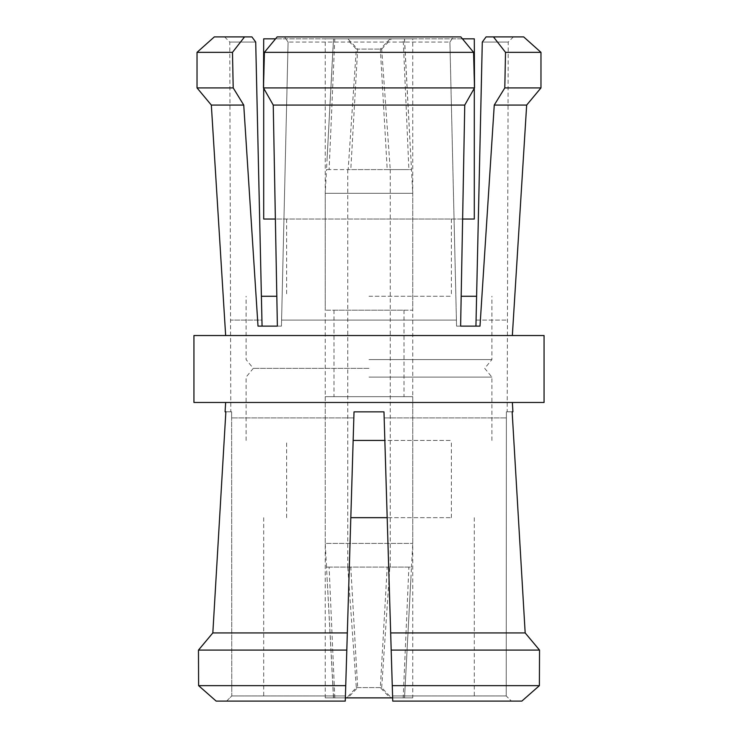 <?xml version="1.0" encoding="UTF-8"?>
<svg xmlns="http://www.w3.org/2000/svg" width="738" height="738" viewBox="0 0 738 738"><rect width="100%" height="100%" fill="white"/><g stroke="black" fill="none" stroke-linecap="round" stroke-linejoin="round"><path stroke-width="0.55" stroke-dasharray="3.69 2.77" d="M540.972 87.905L504.801 87.905L505.512 52.343L540.972 52.343M263.706 88.292L264.407 52.343L473.593 52.343L460.835 36.9L284.527 36.9L453.473 36.9L449.912 42.048L456.564 326.113L475.936 326.113L482.292 42.048L486.093 36.9L513.39 36.9L486.093 36.9L493.454 36.9L505.512 52.343M214.324 36.9L251.907 36.9L224.61 36.9L251.907 36.9L255.708 42.048L261.944 320.089L230.791 320.089L261.944 320.089L262.064 326.113L258.005 326.113L281.436 326.113L262.064 326.113L281.436 326.113L281.584 320.089L281.436 326.113L277.377 326.113L273.244 105.073L464.755 105.073L460.623 326.113L456.564 326.113L456.416 320.089L281.584 320.089L288.088 42.048L281.584 320.089L456.416 320.089L449.912 42.048L288.088 42.048L449.912 42.048L453.473 36.9L460.835 36.9L277.165 36.9L284.527 36.9L288.088 42.048L284.527 36.9L277.165 36.9L264.407 52.343M526.664 105.073L494.257 105.073L504.801 87.905M523.676 36.9L493.454 36.9M512.919 411.795L506.397 411.795L506.379 417.911L506.397 411.795L512.144 411.795L525.17 632.927L390.67 632.927L383.981 411.869L354.019 411.869L353.834 417.911L354.019 411.869L383.981 411.869L384.166 417.911L383.981 411.869L354.019 411.869L347.33 632.927L212.83 632.927L225.856 411.795L231.603 411.795L231.621 417.911L231.603 411.795L225.081 411.795M475.936 326.113L456.564 326.113L479.995 326.113L494.257 105.073M473.593 52.343L474.294 88.292M464.755 105.073L474.516 87.905L263.484 87.905L273.244 105.073M197.028 87.905L233.199 87.905L232.488 52.343L197.028 52.343M281.944 335.532L512.347 335.532L281.944 335.532M262.064 326.113L258.005 326.113L243.743 105.073L211.336 105.073M233.199 87.905L243.743 105.073M244.546 36.9L232.488 52.343M198.467 650.095L346.805 650.095L345.264 701.1L353.834 417.911L345.264 701.1L216.16 701.1L226.575 701.1L231.787 695.952L231.621 417.911L231.787 695.952L226.575 701.1L216.16 701.1M539.386 685.657L392.265 685.657L391.195 650.095L539.533 650.095M390.67 632.927L391.195 650.095M521.84 701.1L392.736 701.1L521.84 701.1L392.736 701.1L384.166 417.911L392.265 685.657M369 402.468L512.347 402.468L369 402.468M345.735 685.657L198.614 685.657M346.805 650.095L347.33 632.927M193.937 335.532L544.063 335.532M544.063 402.468L193.937 402.468M506.213 695.952L506.379 417.911L506.213 695.952L511.425 701.1L506.213 695.952L392.579 695.952L506.213 695.952M345.421 695.952L231.787 695.952L345.421 695.952M482.292 42.048L508.224 42.048L482.292 42.048M255.708 42.048L229.776 42.048L255.708 42.048M369 377.109L491.905 377.109L369 377.109M384.849 440.438L353.151 440.438M263.706 38.828L474.294 38.828M462.431 38.828L275.569 38.828M263.706 219.038L474.294 219.038M462.643 219.038L275.357 219.038M392.634 697.88L345.366 697.88M387.182 517.67L350.818 517.67M412.763 697.88L325.237 697.88L412.763 697.88L412.763 38.828L325.237 38.828L412.763 38.828M369 359.6L491.905 359.6L369 359.6M261.39 296.27L276.805 296.27M461.195 296.27L476.61 296.27M369 440.438L451.379 440.438L369 440.438M369 296.27L451.379 296.27L369 296.27M369 517.67L451.379 517.67L369 517.67M369 219.038L451.379 219.038L369 219.038M369 368.354L253.291 368.354L369 368.354M381.684 49.095L391.38 38.828L404.525 38.828L334.803 38.828L329.12 169.602L390.236 169.602L381.684 49.095L357.662 49.095L350.79 169.602L411.5 169.602L412.763 193.291L325.237 193.291L412.763 193.291L412.763 310.172L325.237 310.172L412.763 310.172M329.12 567.098L326.5 567.098L333.567 697.88L346.62 697.88L356.316 687.604L347.764 567.098L350.79 567.098L357.662 687.604L347.856 697.88L334.803 697.88L329.12 567.098L390.236 567.098L387.21 567.098L380.338 687.604L390.144 697.88L403.197 697.88L408.88 567.098L411.5 567.098L404.525 697.88L334.803 697.88M325.237 396.666L412.763 396.666L325.237 396.666L325.237 543.408L412.763 543.408L325.237 543.408L326.5 567.098L408.88 567.098M356.316 687.604L380.338 687.604M390.66 697.096L391.38 697.88L347.856 697.88M357.662 687.604L381.684 687.604L391.38 697.88L404.433 697.88M381.684 687.604L389.83 567.098L411.5 567.098L412.763 543.408L412.763 396.666M390.66 39.603L391.38 38.828L347.856 38.828L357.662 49.095M334.803 38.828L347.856 38.828M333.475 38.828L403.197 38.828L333.475 38.828L326.5 169.602L348.17 169.602L356.316 49.095L347.34 39.603M404.433 38.828L411.5 169.602L408.88 169.602L403.197 38.828M390.144 38.828L380.338 49.095L387.21 169.602L408.88 169.602M333.567 38.828L327.146 157.526M334.508 310.172L404.009 310.172L334.508 310.172M334.508 396.666L404.009 396.666L334.508 396.666M347.34 697.096L346.62 697.88L390.144 697.88M333.567 697.88L403.197 697.88M329.12 169.602L326.5 169.602L325.237 193.291L325.237 310.172M356.316 49.095L380.338 49.095M476.056 320.089L507.209 320.089L476.056 320.089M353.834 417.911L231.621 417.911L353.834 417.911M384.166 417.911L506.379 417.911L384.166 417.911M224.61 36.9L229.776 42.048L230.791 411.795M513.39 36.9L508.224 42.048L507.209 411.795M491.905 440.438L491.905 377.109L484.709 368.354L491.905 359.6L491.905 296.27M246.095 440.438L246.095 377.109L253.291 368.354L246.095 359.6L246.095 296.27M263.706 517.67L263.706 697.88M474.294 517.67L474.294 697.88M325.237 697.88L325.237 38.828M451.379 517.67L451.379 440.438M286.621 517.67L286.621 440.438M286.621 219.038L286.621 296.27M451.379 219.038L451.379 296.27M390.236 567.098L390.236 169.602M347.764 567.098L347.764 169.602M333.991 310.172L333.991 396.666M404.009 310.172L404.009 396.666M404.525 697.88L410.854 579.182M333.475 697.88L327.146 579.182M404.525 38.828L410.854 157.526"/><path stroke-width="1.11" d="M504.801 87.905L505.512 52.343L540.972 52.343L540.972 87.905L504.801 87.905L494.257 105.073L526.664 105.073L540.972 87.905M473.593 52.343L474.516 87.905L263.484 87.905L264.407 52.343L473.593 52.343L460.835 36.9L277.165 36.9L264.407 52.343M275.569 38.828L263.706 38.828L263.484 87.905L273.244 105.073L464.755 105.073L474.516 87.905L474.294 38.828L462.431 38.828M505.512 52.343L493.454 36.9L523.676 36.9L540.972 52.343M475.936 326.113L482.292 42.048L486.093 36.9L493.454 36.9M262.064 326.113L255.708 42.048L251.907 36.9L244.546 36.9L232.488 52.343L233.199 87.905L243.743 105.073L258.005 326.113L277.377 326.113L273.244 105.073M225.653 335.532L211.336 105.073L197.028 87.905L233.199 87.905M197.028 87.905L197.028 52.343L232.488 52.343M197.028 52.343L214.324 36.9L244.546 36.9M211.336 105.073L243.743 105.073M464.755 105.073L460.623 326.113L479.995 326.113L494.257 105.073M539.386 685.657L539.533 650.095L539.386 685.657L521.84 701.1L539.386 685.657L392.265 685.657L390.67 632.927L525.17 632.927L539.533 650.095L391.195 650.095M539.533 650.095L525.17 632.927L512.144 411.795L512.919 411.795L512.347 402.468M392.265 685.657L392.736 701.1L521.84 701.1M390.67 632.927L383.981 411.869L354.019 411.869L347.33 632.927L212.83 632.927L225.856 411.795L225.081 411.795L225.653 402.468M198.467 650.095L198.614 685.657L198.467 650.095L212.83 632.927L198.467 650.095L346.805 650.095L345.264 701.1L216.16 701.1L198.614 685.657L345.735 685.657M347.33 632.927L346.805 650.095M198.614 685.657L216.16 701.1M544.063 335.532L193.937 335.532L193.937 402.468L544.063 402.468L544.063 335.532M353.151 440.438L384.849 440.438M474.294 88.292L474.294 219.038L462.643 219.038M275.357 219.038L263.706 219.038L263.706 88.292M345.366 697.88L392.634 697.88M350.818 517.67L387.182 517.67M276.805 296.27L261.39 296.27M476.61 296.27L461.195 296.27M512.347 335.532L526.664 105.073"/></g></svg>
